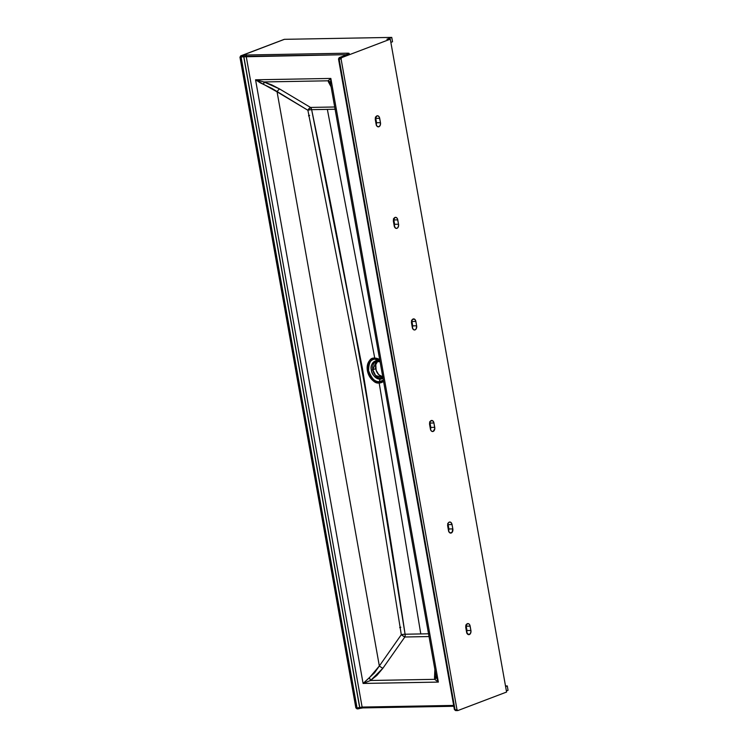 <?xml version="1.0" encoding="UTF-8"?>
<svg xmlns="http://www.w3.org/2000/svg" width="748" height="748" viewBox="0 0 748 748"><rect width="100%" height="100%" fill="white"/><g stroke="black" fill="none" stroke-linecap="round" stroke-linejoin="round"><path stroke-width="1.12" d="M335.095 109.245L327.353 109.386L374.748 358.124A12.819 9.294 -110.8 0 1 379.694 359.62L374.748 358.124C370.11 357.497 367.661 361.705 367.408 370.728C370.868 379.685 374.785 383.771 379.18 382.985L383.565 381.321A12.819 9.294 -110.8 0 1 379.18 382.985L420.787 633.93L405.089 634.229L362.5 368.792L311.645 109.657L310.504 107.422L311.645 109.657L327.353 109.386L374.748 358.124A1.87 1.244 89 0 0 375.234 359.152L379.872 360.601A11.65 8.443 69.2 0 0 375.234 359.152L376.796 360.826A9.462 6.854 -110.8 0 0 371.382 370.129C371.756 374.468 374.645 377.488 380.068 379.171L383.004 378.179A9.462 6.854 -110.8 0 1 380.068 379.171L379.264 381.742A1.87 1.244 89 0 0 379.18 382.985A1.87 1.244 -91 0 1 379.264 381.742A11.65 8.443 69.2 0 1 368.568 370.606A11.65 8.443 69.2 0 1 375.234 359.152A1.87 1.244 -91 0 1 374.748 358.124A12.819 9.294 -110.8 0 0 367.408 370.728A12.819 9.294 -110.8 0 0 379.18 382.985L420.787 633.93L428.539 633.79M383.35 380.134L379.264 381.742L380.068 379.171A9.462 6.854 -110.8 0 1 371.382 370.129L372.803 369.764L371.382 370.129C370.204 365.8 372.018 362.696 376.796 360.826L375.234 359.152C371.017 358.582 368.792 362.406 368.568 370.606C371.7 378.75 375.272 382.462 379.264 381.742A11.65 8.443 69.2 0 0 383.35 380.134M382.911 377.675L375.589 375.533L372.803 369.764A8.789 6.377 69.2 0 1 376.235 361.434L380.087 361.836M377.721 361.181A8.789 6.377 -110.8 0 0 375.72 368.661L372.803 369.764L375.72 368.661A8.789 6.377 -110.8 0 0 382.789 376.983M382.911 377.665L382.471 377.871A8.789 6.377 69.2 0 1 372.803 369.764L376.235 361.434M400.806 627.245L399.666 627.647L400.806 627.245M308.503 115.856L309.635 115.398L308.503 115.856M335.263 109.236L311.645 109.657A3.74 2.487 89.1 0 0 310.504 107.422A3.74 2.487 -91.1 0 1 311.645 109.657A3.74 0.673 -11.2 0 0 307.886 110.255A3.74 0.673 168.8 0 1 311.645 109.657C347.764 283.296 378.909 458.159 405.089 634.229A3.74 0.626 -9 0 0 401.302 634.706L359.134 371.373L307.886 110.255L310.504 107.422L279.687 89.021L310.504 107.422L334.702 106.992L310.504 107.422A3.74 1.374 -59.2 0 0 307.886 110.255L271.982 88.451L260.379 82.888L255.554 79.793L363.089 683.448L438.365 682.092L434.672 679.334L436.047 675.893L438.365 682.092L363.089 683.448L255.554 79.793L330.84 78.437L438.365 682.092L434.672 679.334L434.523 677.361A3.74 2.272 -177.4 0 0 436.056 675.902A3.74 2.272 2.6 0 1 434.523 677.361L434.878 669.395L434.672 679.334L370.541 680.484L376.917 675.388L382.873 668.282A3.74 0.514 35.1 0 1 379.339 665.991L401.302 634.706L359.134 371.373L307.886 110.255L277.078 91.854L379.339 665.991L401.302 634.706A3.74 0.514 -144.9 0 0 404.836 636.997L429.025 636.548L404.836 636.997L382.873 668.282L404.836 636.997L401.302 634.706A3.74 0.626 171 0 1 405.089 634.229A3.74 2.487 -91.2 0 1 404.836 636.997A3.74 2.487 88.8 0 0 405.089 634.229L428.698 633.79M435.972 674.958L436.187 676.734A3.74 2.627 -12.9 0 1 434.672 679.334L370.541 680.484L363.089 683.448L374.552 672.845L379.339 665.991L277.078 91.854A3.74 1.374 120.8 0 1 279.687 89.021L271.73 84.87L263.932 81.953L328.054 80.803L331.112 86.843L328.475 82.009A3.74 3.132 151.4 0 1 330.485 83.383A3.74 3.132 -28.6 0 0 328.475 82.009L328.054 80.803L330.84 78.437L330.616 84L328.054 80.803L330.84 78.437L255.554 79.793L263.932 81.953L328.054 80.803A3.74 3.385 174.5 0 1 330.485 83.337L330.513 83.43M457 709.721L457.916 710.535L506.583 692.05L390.288 39.167L341.621 57.652L341.088 59.008L457 709.721L341.088 59.008L338.947 58.615A1.122 0.813 69.2 0 1 339.592 57.512L348.568 54.08L349.176 53.491L348.175 53.192L246.737 54.997L240.865 55.922L284.408 39.326L391.756 37.4L392.532 41.757L391.756 37.4L386.94 39.233L390.288 39.167L506.583 692.05L457.916 710.535A1.122 0.748 -91 0 1 457 709.721L455.046 709.749L339.143 59.045L455.046 709.749L457 709.721M433.962 422.994L434.794 428.66L433.148 431.437L431.848 431.344L430.792 430.184L429.623 424.64L430.427 421.115L432.512 420.647L433.803 422.377L434.738 427.351L430.811 427.417L429.642 421.881L430.035 423.069L433.962 422.994L430.035 423.069L430.811 427.417L434.738 427.351A3.366 2.244 -91 0 1 432.634 431.54A3.366 2.244 -91 0 1 430.399 428.997L429.623 424.64A3.366 2.244 -91 0 1 431.736 420.451A3.366 2.244 -91 0 1 433.962 422.994M397.777 219.875L398.628 224.886L398.076 227.308L396.973 228.318L395.664 228.224L394.224 225.877L393.392 220.211L395.028 217.434L396.337 217.528L397.394 218.687L398.553 224.232L394.626 224.297L393.457 218.762L393.85 219.949L397.777 219.875L393.85 219.949L394.626 224.297L398.553 224.232A3.366 2.244 -91 0 1 396.449 228.421A3.366 2.244 -91 0 1 394.224 225.877L393.448 221.52A3.366 2.244 -91 0 1 395.552 217.331A3.366 2.244 -91 0 1 397.777 219.875M470.146 626.113L470.988 631.116L470.436 633.547L468.454 634.622L466.584 632.116L465.752 626.45L467.397 623.673L468.697 623.767L469.753 624.926L470.922 630.471L466.995 630.536L465.826 625.001L466.219 626.188L470.146 626.113L466.219 626.188L466.995 630.536L470.922 630.471A3.366 2.244 -91 0 1 468.809 634.659A3.366 2.244 -91 0 1 466.584 632.116L465.808 627.759A3.366 2.244 -91 0 1 467.911 623.57A3.366 2.244 -91 0 1 470.146 626.113M452.83 528.911L452.026 532.436L449.941 532.903L448.65 531.174L447.715 526.199L448.192 523.123L449.305 522.113L450.605 522.207L451.895 523.937L452.83 528.911L452.054 524.554L448.127 524.629L447.734 523.441L448.903 528.976L448.127 524.629L452.054 524.554A3.366 2.244 -91 0 0 449.829 522.01L449.829 522.01A3.366 2.244 -91 0 0 447.715 526.199L448.491 530.556A3.366 2.244 -91 0 0 450.717 533.1A3.366 2.244 -91 0 0 452.83 528.911L448.903 528.976L452.83 528.911M380.47 122.672L380.246 125.225L378.881 126.758L377.179 126.384L376.132 124.318L375.3 118.652L376.945 115.875L378.245 115.968L379.301 117.127L380.47 122.672L379.694 118.315L375.767 118.39L375.374 117.202L376.534 122.737L375.767 118.39L379.694 118.315A3.366 2.244 -91 0 0 377.459 115.772L377.459 115.772A3.366 2.244 -91 0 0 375.356 119.961L376.132 124.318A3.366 2.244 -91 0 0 378.357 126.861A3.366 2.244 -91 0 0 380.47 122.672L376.534 122.737L380.47 122.672M416.645 325.791L416.169 328.868L415.056 329.877L413.756 329.784L412.466 328.054L411.531 323.08L412.335 319.555L414.42 319.087L415.72 320.817L416.645 325.791L415.869 321.434L411.942 321.509L411.55 320.322L412.718 325.857L411.942 321.509L415.869 321.434A3.366 2.244 -91 0 0 413.644 318.891L413.644 318.891A3.366 2.244 -91 0 0 411.531 323.08L412.307 327.437A3.366 2.244 -91 0 0 414.542 329.98A3.366 2.244 -91 0 0 416.645 325.791L412.718 325.857L416.645 325.791M394.392 226.85L394.626 224.297L394.392 226.85M376.3 125.29L376.534 122.737L376.3 125.29M412.475 328.409L412.718 325.857L412.475 328.409M430.568 429.969L430.811 427.417L430.568 429.969M466.752 633.089L466.995 630.536L466.752 633.089M448.66 531.529L448.903 528.976L448.66 531.529M358.507 708.777L357.974 708.833A1.122 0.748 -91 0 1 357.058 708.019L241.155 57.316L357.058 708.019L356.497 708.038A1.122 0.748 89 0 0 357.422 708.852A1.122 0.748 -91 0 1 356.497 708.038L240.594 57.325L356.497 708.038L359.779 707.496L243.867 56.792L347.025 54.651L246.204 56.352L362.116 707.066L453.662 705.42L359.779 707.496L243.867 56.792L240.407 56.895A1.122 0.813 69.2 0 1 241.043 55.791L284.408 39.326L391.756 37.4L386.94 39.233L390.288 39.167L341.621 57.652L339.452 57.577L348.026 54.314A4.862 0.842 -10.1 0 0 347.53 53.183L246.737 54.997A2.805 0.486 -10.1 0 0 242.838 55.717L241.043 55.791A1.122 0.813 -110.8 0 0 240.828 55.838M330.513 83.524L436.14 676.482L438.365 682.092L330.84 78.437L330.485 83.337M508.051 690.282L506.377 690.918L508.051 690.282L507.275 685.925L508.051 690.282M362.593 707.898L360.489 708.206M359.283 708.58A1.122 0.813 -110.8 0 0 359.779 707.496L359.657 707.543A1.122 0.813 69.2 0 1 359.012 708.646A1.122 0.813 -110.8 0 0 359.657 707.543L243.745 56.839L359.657 707.543L357.058 708.019A1.122 0.748 89 0 0 357.974 708.833L358.788 708.711M505.498 685.963L507.275 685.925L505.601 686.561L507.275 685.925L505.498 685.963M453.812 706.28L362.864 707.907A1.122 0.748 89 0 0 363.032 707.879A1.122 0.748 -91 0 1 362.116 707.066A1.122 0.748 89 0 0 362.864 707.907L357.245 708.88L355.861 707.907L239.958 57.203L246.204 56.352L362.116 707.066L359.779 707.496A1.122 0.813 69.2 0 1 359.349 708.552M347.007 54.548A1.122 0.748 -91 0 1 347.53 53.183A1.122 0.748 89 0 0 347.007 54.548A3.74 0.645 169.9 0 1 347.296 54.548M457.739 710.563L455.794 710.6A1.122 0.748 89 0 0 455.962 710.563A1.122 0.748 -91 0 1 455.046 709.749A1.122 0.748 89 0 0 455.794 710.6L454.41 709.628L454.859 709.319M390.858 42.393L392.532 41.757L390.858 42.393M240.594 57.325A1.122 0.748 -91 0 1 241.118 55.969A1.122 0.748 89 0 0 240.594 57.325M241.155 57.316A1.122 0.748 -91 0 1 241.679 55.96A1.122 0.748 89 0 0 241.155 57.316M243.745 56.839A1.122 0.813 -110.8 0 0 242.717 55.763A1.122 0.813 69.2 0 1 243.745 56.839M243.867 56.792A1.122 0.813 -110.8 0 0 242.838 55.717A1.122 0.813 69.2 0 1 243.867 56.792M246.204 56.352A1.122 0.748 -91 0 1 246.737 54.997A1.122 0.748 89 0 0 246.204 56.352M348.278 54.81L348.503 54.024L347.82 54.352A1.122 0.813 69.2 0 1 348.026 54.314A1.122 0.813 -110.8 0 0 347.642 54.454M454.41 709.618L338.498 58.914L339.143 59.045A1.122 0.748 -91 0 1 339.667 57.68L339.592 57.512A1.122 0.813 -110.8 0 0 339.377 57.559M339.143 59.045L341.088 59.008A1.122 0.748 -91 0 1 341.621 57.652L339.667 57.68A1.122 0.748 89 0 0 339.143 59.045M359.489 708.478A2.805 0.486 169.9 0 1 362.705 707.889M363.032 707.879L453.812 706.243M455.962 710.563L457.57 710.535M382.873 668.282L370.541 680.484A3.74 1.253 58.6 0 0 369.353 677.763L379.339 665.991A3.74 0.514 -144.9 0 0 382.873 668.282M369.353 677.763L370.541 680.484L363.089 683.448L369.353 677.763M277.078 91.854L263.651 84.365A3.74 0.739 106.3 0 0 263.932 81.953L279.687 89.021A3.74 1.374 -59.2 0 0 277.078 91.854M263.651 84.365L255.554 79.793L263.932 81.953L263.651 84.365M380.068 361.705A9.462 6.854 -110.8 0 0 376.796 360.826L380.068 361.705M368.764 369.129L368.24 369.316L368.764 369.129M377.843 361.078L375.776 364.622L376.141 370.316L378.712 374.654L383.144 377.039M239.958 57.203L240.837 55.829L284.203 39.364M338.498 58.914L339.386 57.549L347.82 54.352"/></g></svg>
